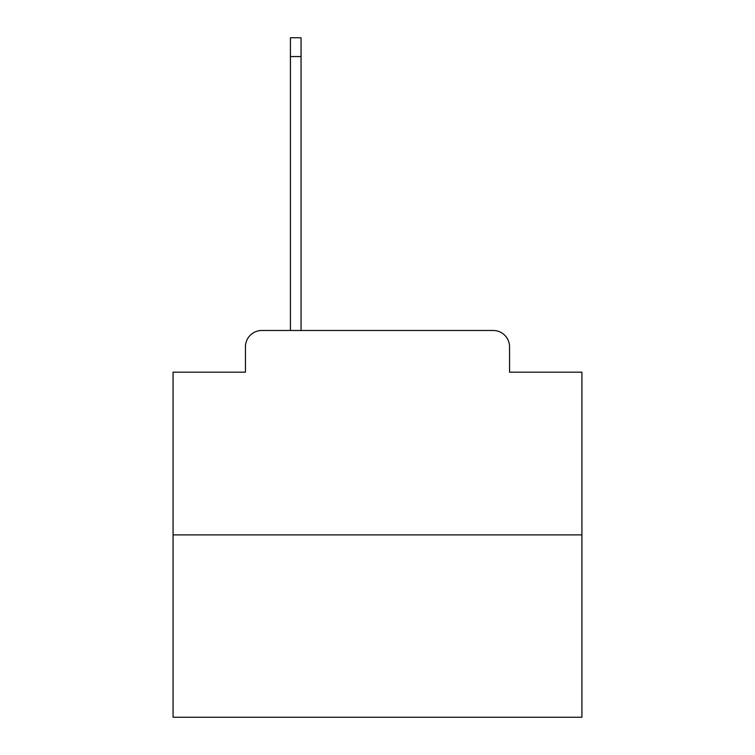 <?xml version="1.0" encoding="UTF-8"?>
<svg xmlns="http://www.w3.org/2000/svg" width="755" height="755" viewBox="0 0 755 755"><rect width="100%" height="100%" fill="white"/><g stroke="black" fill="none" stroke-linecap="round" stroke-linejoin="round"><path stroke-width="1.13" d="M245.441 346.838L245.441 372.187L245.441 346.838A16.355 16.355 0 0 1 261.796 330.482L290.42 330.482L290.42 37.75L301.047 37.75L301.047 330.482L313.721 330.482M581.926 534.908L173.074 534.908L173.074 717.25L581.926 717.25L581.926 372.187L509.559 372.187L509.559 346.838A16.355 16.355 0 0 0 493.204 330.482L261.796 330.482M173.074 534.908L173.074 372.187L245.441 372.187M441.279 330.482L493.204 330.482M509.559 372.187L509.559 346.838M290.42 56.559L301.047 56.559"/></g></svg>
